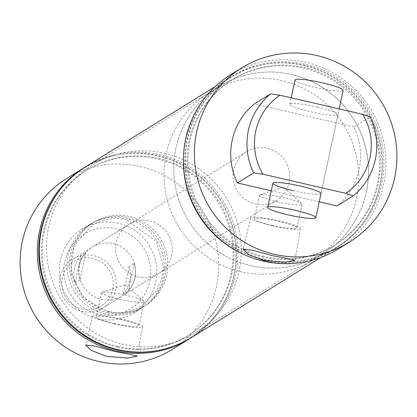 <?xml version="1.0" encoding="UTF-8"?>
<svg xmlns="http://www.w3.org/2000/svg" width="417" height="417" viewBox="0 0 417 417"><rect width="100%" height="100%" fill="white"/><g stroke="black" fill="none" stroke-linecap="round" stroke-linejoin="round"><path stroke-width="0.31" stroke-dasharray="2.08 1.56" d="M105.47 314.074A49.232 48.471 -121.8 0 1 67.768 274.136A49.232 48.471 -121.8 0 1 89.806 224.429A49.232 48.471 -121.8 0 1 125.955 218.518A49.232 48.471 -121.8 0 1 163.657 258.451A49.232 48.471 -121.8 0 1 141.624 308.158A49.232 48.471 -121.8 0 1 105.47 314.074M272.457 225.357A21.793 2.669 -167.9 0 0 297.013 227.917A21.793 2.669 -167.9 0 0 278.957 221.333A21.793 2.669 -167.9 0 0 254.396 218.779A21.793 2.669 -167.9 0 0 272.457 225.357M277.508 201.786A21.793 2.669 -167.9 0 0 302.07 204.346A21.793 2.669 -167.9 0 0 301.731 203.71A21.793 2.669 -167.9 0 0 284.008 197.762A21.793 2.669 -167.9 0 0 260.02 194.77A21.793 2.669 -167.9 0 0 259.447 195.208A21.793 2.669 -167.9 0 0 277.508 201.786M271.9 225.701A25.515 3.127 -167.9 0 0 300.657 228.683A25.515 3.127 -167.9 0 0 279.51 220.989A25.515 3.127 -167.9 0 0 250.763 217.987A25.515 3.127 -167.9 0 0 271.9 225.701M114.394 323.467A21.793 2.669 -167.9 0 0 138.95 326.026A21.793 2.669 -167.9 0 0 120.894 319.448A21.793 2.669 -167.9 0 0 96.332 316.889A21.793 2.669 -167.9 0 0 114.394 323.467M119.58 299.26A21.793 2.669 -167.9 0 0 144.141 301.819A21.793 2.669 -167.9 0 0 143.802 301.183A21.793 2.669 -167.9 0 0 126.08 295.241A21.793 2.669 -167.9 0 0 102.092 292.244A21.793 2.669 -167.9 0 0 101.519 292.682A21.793 2.669 -167.9 0 0 119.58 299.26M113.836 323.811A25.515 3.127 -167.9 0 0 142.593 326.792A25.515 3.127 -167.9 0 0 121.446 319.104A25.515 3.127 -167.9 0 0 92.694 316.096A25.515 3.127 -167.9 0 0 113.836 323.811M293.287 190.652A24.619 3.013 -167.9 0 0 321.027 193.54L339.172 108.9M317.561 107.117A24.619 3.013 12.1 0 1 337.963 114.55A24.619 3.013 12.1 0 1 310.222 111.662A24.619 3.013 12.1 0 1 289.82 104.229A24.619 3.013 12.1 0 1 317.561 107.117M230.778 74.648A102.405 100.82 -121.8 0 1 305.974 62.352A102.405 100.82 -121.8 0 1 384.391 145.418A102.405 100.82 -121.8 0 1 338.562 248.808M262.945 257.091A97.323 95.816 -121.8 0 1 189.109 140.936A97.323 95.816 -121.8 0 1 303.44 68.2A97.323 95.816 -121.8 0 1 377.276 184.356A97.323 95.816 -121.8 0 1 262.945 257.091M183.407 160.076A100.44 98.881 -121.8 0 1 229.856 77.536A100.44 98.881 -121.8 0 1 303.607 65.474A100.44 98.881 -121.8 0 1 380.518 146.946A100.44 98.881 -121.8 0 1 335.57 248.344A100.44 98.881 -121.8 0 1 261.819 260.406A100.44 98.881 -121.8 0 1 240.979 253.093M262.877 259.421A100.044 98.495 -121.8 0 1 186.983 140.018A100.044 98.495 -121.8 0 1 304.504 65.25A100.044 98.495 -121.8 0 1 380.403 184.653A100.044 98.495 -121.8 0 1 262.877 259.421M263.961 256.46A97.323 95.816 -121.8 0 1 190.126 140.305A97.323 95.816 -121.8 0 1 304.452 67.57A97.323 95.816 -121.8 0 1 378.287 183.725A97.323 95.816 -121.8 0 1 263.961 256.46M263.773 259.197A100.44 98.881 -121.8 0 1 187.577 139.325A100.44 98.881 -121.8 0 1 305.567 64.265A100.44 98.881 -121.8 0 1 381.763 184.137A100.44 98.881 -121.8 0 1 263.773 259.197M117.01 347.1A96.958 95.457 -121.8 0 1 43.451 231.378A96.958 95.457 -121.8 0 1 157.35 158.919A96.958 95.457 -121.8 0 1 230.909 274.636A96.958 95.457 -121.8 0 1 117.01 347.1M84.787 167.326A100.44 98.881 -121.8 0 1 157.558 155.864A100.44 98.881 -121.8 0 1 234.364 236.757A100.44 98.881 -121.8 0 1 190.491 338.124M60.194 189.662A100.044 98.495 -121.8 0 1 158.455 155.64A100.044 98.495 -121.8 0 1 236.564 253.562A100.044 98.495 -121.8 0 1 159.534 350.171M117.928 346.527A96.958 95.457 -121.8 0 1 44.374 230.81A96.958 95.457 -121.8 0 1 158.272 158.351A96.958 95.457 -121.8 0 1 231.826 274.068A96.958 95.457 -121.8 0 1 117.928 346.527M85.761 166.711A100.44 98.881 -121.8 0 1 159.513 154.65A100.44 98.881 -121.8 0 1 236.423 236.121A100.44 98.881 -121.8 0 1 191.476 337.525M98.146 314.183A43.983 43.3 -121.8 0 1 64.776 261.694A43.983 43.3 -121.8 0 1 116.447 228.824A43.983 43.3 -121.8 0 1 149.812 281.313A43.983 43.3 -121.8 0 1 98.146 314.183M118.319 223.241A49.232 48.471 58.2 0 0 82.17 229.157A49.232 48.471 58.2 0 0 60.137 278.858A49.232 48.471 58.2 0 0 97.833 318.796A49.232 48.471 58.2 0 0 133.987 312.886A49.232 48.471 58.2 0 0 156.021 263.179A49.232 48.471 58.2 0 0 118.319 223.241M164.392 153.289A98.469 96.942 -121.8 0 1 239.791 233.166A98.469 96.942 -121.8 0 1 195.724 332.578A98.469 96.942 -121.8 0 1 123.422 344.4A98.469 96.942 -121.8 0 1 48.018 264.529A98.469 96.942 -121.8 0 1 92.084 165.116A98.469 96.942 -121.8 0 1 164.392 153.289M291.645 74.534A98.469 96.942 -121.8 0 1 367.049 154.405A98.469 96.942 -121.8 0 1 322.982 253.817A98.469 96.942 -121.8 0 1 250.674 265.645A98.469 96.942 -121.8 0 1 175.276 185.773A98.469 96.942 -121.8 0 1 219.342 86.361A98.469 96.942 -121.8 0 1 291.645 74.534M113.262 243.664A28.684 28.241 -121.8 0 1 135.228 266.937A28.684 28.241 -121.8 0 1 122.389 295.898A28.684 28.241 -121.8 0 1 101.326 299.343A28.684 28.241 -121.8 0 1 79.36 276.075A28.684 28.241 -121.8 0 1 92.199 247.109A28.684 28.241 -121.8 0 1 113.262 243.664M149.875 221.01A28.684 28.241 -121.8 0 1 171.84 244.279A28.684 28.241 -121.8 0 1 159.002 273.239A28.684 28.241 -121.8 0 1 137.938 276.685A28.684 28.241 -121.8 0 1 115.973 253.416A28.684 28.241 -121.8 0 1 128.806 224.455A28.684 28.241 -121.8 0 1 149.875 221.01M109.244 311.515A48.971 48.21 -121.8 0 1 71.745 271.79A48.971 48.21 -121.8 0 1 93.663 222.35A48.971 48.21 -121.8 0 1 129.619 216.47A48.971 48.21 -121.8 0 1 167.118 256.194A48.971 48.21 -121.8 0 1 145.205 305.635A48.971 48.21 -121.8 0 1 109.244 311.515M107.482 312.604A48.971 48.21 -121.8 0 1 69.983 272.88A48.971 48.21 -121.8 0 1 91.902 223.439A48.971 48.21 -121.8 0 1 127.857 217.559A48.971 48.21 -121.8 0 1 165.356 257.284A48.971 48.21 -121.8 0 1 143.443 306.724A48.971 48.21 -121.8 0 1 107.482 312.604M66.579 178.585A100.44 98.881 -121.8 0 1 140.326 166.524A100.44 98.881 -121.8 0 1 217.236 247.995A100.44 98.881 -121.8 0 1 172.289 349.399M336.957 205.93A65.646 64.63 58.2 0 0 353.892 126.935L370.14 116.88M353.892 126.935L254.313 103.958M271.269 190.772L319.245 201.844M112.799 289.137A26.062 25.656 -121.8 0 1 82.519 309.127A26.062 25.656 -121.8 0 1 62.242 278.347A26.062 25.656 -121.8 0 1 92.527 258.358A26.062 25.656 -121.8 0 1 112.799 289.137M60.084 277.56A28.684 28.241 58.2 0 0 71.839 306.808A28.684 28.241 58.2 0 0 103.009 307.892A28.684 28.241 58.2 0 0 115.738 289.44A28.684 28.241 58.2 0 0 103.989 260.192A28.684 28.241 58.2 0 0 72.813 259.108A28.684 28.241 58.2 0 0 60.084 277.56M366.673 190.47A98.469 96.942 -121.8 0 1 322.982 253.817A98.469 96.942 -121.8 0 1 215.98 250.085A98.469 96.942 -121.8 0 1 175.646 149.708A98.469 96.942 -121.8 0 1 219.342 86.361A98.469 96.942 -121.8 0 1 326.339 90.093A98.469 96.942 -121.8 0 1 366.673 190.47M356.884 196.532A98.469 96.942 -121.8 0 1 313.193 259.88A98.469 96.942 -121.8 0 1 206.196 256.147A98.469 96.942 -121.8 0 1 165.862 155.765A98.469 96.942 -121.8 0 1 209.553 92.418A98.469 96.942 -121.8 0 1 316.55 96.15A98.469 96.942 -121.8 0 1 356.884 196.532M289.2 182.083A28.684 28.241 -121.8 0 1 276.471 200.541A28.684 28.241 -121.8 0 1 245.295 199.451A28.684 28.241 -121.8 0 1 233.546 170.209A28.684 28.241 -121.8 0 1 246.275 151.757A28.684 28.241 -121.8 0 1 277.446 152.841A28.684 28.241 -121.8 0 1 289.2 182.083M79.272 265.686A28.684 28.241 58.2 0 0 80.038 279.807L75.143 282.835A28.684 28.241 -121.8 0 1 74.377 268.715A28.684 28.241 -121.8 0 1 81.039 255.345L85.933 252.311A28.684 28.241 58.2 0 0 79.272 265.686M130.031 280.594A28.684 28.241 -121.8 0 1 123.369 293.964L128.264 290.936A28.684 28.241 58.2 0 0 134.926 277.566A28.684 28.241 58.2 0 0 134.159 263.445L129.265 266.473A28.684 28.241 -121.8 0 1 130.031 280.594M81.039 255.345L75.143 282.835M85.933 252.311L80.038 279.807M129.265 266.473L123.369 293.964M134.159 263.445L128.264 290.936M295.012 80.022A24.619 3.013 -167.9 0 0 315.408 87.455A24.619 3.013 -167.9 0 0 343.149 90.343M126.356 219.78C114.018 217.116 102.504 218.998 91.813 225.409L74.054 245.842L70.781 273.078L83.218 297.827L107.096 311.556C119.434 314.215 130.948 312.338 141.639 305.922L157.053 290.081L161.817 278.608L163.391 266.192L156.302 241.438L126.356 219.78M302.07 204.346L297.013 227.917M260.02 194.77L283.482 187.066L301.731 203.71M300.657 228.683L294.871 260.297M144.141 301.819L138.95 326.026M102.092 292.244L125.553 284.54L143.802 301.183M142.593 326.792L137.229 356.102M337.963 114.55L321.027 193.54M313.193 259.88L195.724 332.578M159.002 273.239L122.389 295.898M93.663 222.35L91.902 223.439M89.806 224.429L82.17 229.157M229.856 77.536L215.083 86.679M335.57 248.344L320.793 257.487M141.624 308.158L133.987 312.886M145.205 305.635L143.443 306.724M128.806 224.455L92.199 247.109M209.553 92.418L92.084 165.116M289.82 104.229L291.191 97.828M92.694 316.096L85.579 345.021M101.519 292.682L96.332 316.889M250.763 217.987L243.08 249.184M259.447 195.208L254.396 218.779M276.471 200.541L103.009 307.892M246.275 151.757L72.813 259.108"/><path stroke-width="0.63" d="M272.223 255.626L288.465 258.676L294.871 260.297L285.291 262.241L264.295 260.531L248.621 254.516L243.08 249.184L252.092 250.137L272.223 255.626M114.628 351.5L130.834 354.523L137.229 356.102L127.67 358.067L106.721 356.394L91.094 350.369L85.579 345.021L94.56 345.995L114.628 351.5M315.836 217.747A24.619 3.013 -167.9 0 0 295.439 210.319A24.619 3.013 -167.9 0 0 267.698 207.426A24.619 3.013 -167.9 0 0 288.095 214.859A24.619 3.013 -167.9 0 0 315.836 217.747L321.027 193.54A24.619 3.013 -167.9 0 0 300.626 186.112A24.619 3.013 -167.9 0 0 272.885 183.219A24.619 3.013 -167.9 0 0 293.287 190.652M274.329 254.323A102.405 100.82 -121.8 0 1 195.912 171.251A102.405 100.82 -121.8 0 1 241.74 67.867A102.405 100.82 -121.8 0 1 316.941 55.565A102.405 100.82 -121.8 0 1 395.358 138.632A102.405 100.82 -121.8 0 1 349.524 242.022A102.405 100.82 -121.8 0 1 274.329 254.323M349.524 242.022L338.562 248.808A102.405 100.82 -121.8 0 1 263.367 261.105A102.405 100.82 -121.8 0 1 184.95 178.038A102.405 100.82 -121.8 0 1 230.778 74.648L241.74 67.867M240.979 253.093A100.44 98.881 -121.8 0 1 183.407 160.076M190.491 338.124A100.44 98.881 -121.8 0 1 189.516 338.734A100.44 98.881 -121.8 0 1 115.764 350.796A100.44 98.881 -121.8 0 1 38.859 269.325A100.44 98.881 -121.8 0 1 83.807 167.926A100.44 98.881 -121.8 0 1 84.787 167.326M159.534 350.171A100.044 98.495 -121.8 0 1 116.828 349.806A100.044 98.495 -121.8 0 1 60.194 189.662M320.793 257.487L191.476 337.525A100.44 98.881 -121.8 0 1 117.724 349.587A100.44 98.881 -121.8 0 1 40.814 268.115A100.44 98.881 -121.8 0 1 85.761 166.711L215.083 86.679M189.516 338.734L172.289 349.399A100.44 98.881 -121.8 0 1 98.537 361.461A100.44 98.881 -121.8 0 1 21.627 279.989A100.44 98.881 -121.8 0 1 66.579 178.585L83.807 167.926M270.56 93.903L279.932 95.232A59.078 58.166 58.2 0 0 262.997 174.223L253.625 172.893A65.646 64.63 -121.8 0 1 270.56 93.903L254.313 103.958A65.646 64.63 58.2 0 0 237.377 182.948L253.625 172.893M262.997 174.223L345.792 193.332A59.078 58.166 58.2 0 0 362.727 114.336L279.932 95.232M362.727 114.336L370.14 116.88A65.646 64.63 -121.8 0 1 353.204 195.875L345.792 193.332M237.377 182.948L271.269 190.772M319.245 201.844L336.957 205.93L353.204 195.875M339.172 108.9L343.149 90.343A24.619 3.013 -167.9 0 0 322.753 82.91A24.619 3.013 -167.9 0 0 295.012 80.022L291.191 97.828M267.698 207.426L272.885 183.219"/></g></svg>
